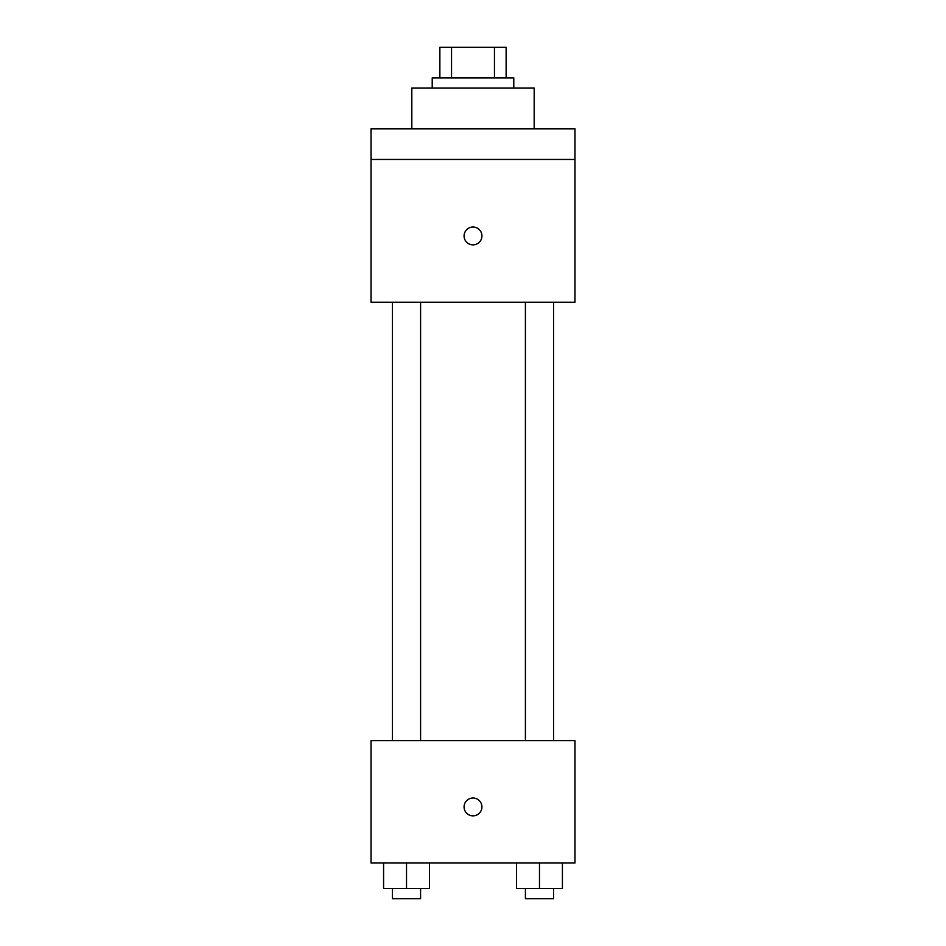 <?xml version="1.0" encoding="UTF-8"?>
<svg xmlns="http://www.w3.org/2000/svg" width="946" height="946" viewBox="0 0 946 946"><rect width="100%" height="100%" fill="white"/><g stroke="black" fill="none" stroke-linecap="round" stroke-linejoin="round"><path stroke-width="1.42" d="M451.538 77.891L451.538 47.3L439.866 47.3L439.866 77.891L439.866 47.3M451.538 47.3L506.134 47.3L506.134 77.891M494.462 77.891L494.462 47.3M432.216 88.084L432.216 77.891L513.784 77.891L513.784 88.084M534.183 128.869L534.183 88.084L411.817 88.084L411.817 128.869M371.033 128.869L574.967 128.869L574.967 159.46L371.033 159.46L371.033 128.869M574.967 159.46L574.967 302.212L371.033 302.212L371.033 159.46M473 244.86A8.916 8.916 0 0 1 465.278 231.474A8.916 8.916 0 0 1 480.722 231.474A8.916 8.916 0 0 1 473 244.86M371.033 740.659L574.967 740.659L574.967 863.012L371.033 863.012L371.033 740.659M473 815.854A8.916 8.916 0 0 1 465.278 802.468A8.916 8.916 0 0 1 480.722 802.468A8.916 8.916 0 0 1 473 815.854M516.54 863.012L516.54 888.507L562.421 888.507L562.421 863.012L562.421 888.507M539.48 888.507L539.48 863.012M553.552 888.507L553.552 898.7L525.408 898.7L525.408 888.507M383.579 863.012L383.579 888.507L429.46 888.507L429.46 863.012L429.46 888.507M406.52 888.507L406.52 863.012M420.592 888.507L420.592 898.7L392.448 898.7L392.448 888.507M525.408 302.212L525.408 740.659M553.552 302.212L553.552 740.659M420.592 740.659L420.592 302.212M392.448 740.659L392.448 302.212"/></g></svg>
